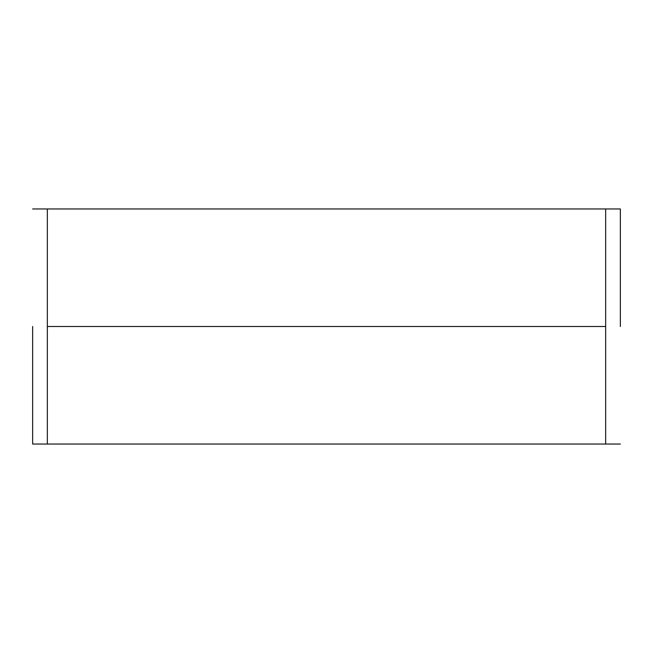 <?xml version="1.0" encoding="UTF-8"?>
<svg xmlns="http://www.w3.org/2000/svg" width="653" height="653" viewBox="0 0 653 653"><rect width="100%" height="100%" fill="white"/><g stroke="black" fill="none" stroke-linecap="round" stroke-linejoin="round"><path stroke-width="0.98" d="M32.65 326.5L32.65 444.04L32.65 326.5M47.343 208.96L605.658 208.96L47.343 208.96L47.343 326.5L605.658 326.5L605.658 208.96L605.658 326.5L47.343 326.5L47.343 444.04L605.658 444.04L605.658 326.5L605.658 444.04L47.343 444.04L47.343 208.96L32.65 208.96M620.35 326.5L620.35 208.96L620.35 326.5M620.35 444.04L605.658 444.04M620.35 208.96L605.658 208.96M32.65 444.04L47.343 444.04"/></g></svg>
